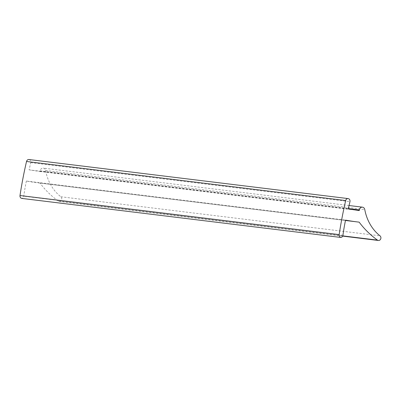 <?xml version="1.0" encoding="UTF-8"?>
<svg xmlns="http://www.w3.org/2000/svg" width="400" height="400" viewBox="0 0 400 400"><rect width="100%" height="100%" fill="white"/><g stroke="black" fill="none" stroke-linecap="round" stroke-linejoin="round"><path stroke-width="0.3" stroke-dasharray="2 1.5" d="M29.015 159.535A2.55 2.2 -83 0 1 30.785 162.645L29.08 169.855L40.095 171.495L40.185 170.865A3.185 2.75 -83 0 1 43.295 168.11A3.185 2.75 -83 0 1 43.355 168.115A3.185 2.75 -83 0 1 45.605 170.5A44.615 38.52 97 0 0 60.835 196.765A2.55 2.2 -83 0 1 61.59 199.745A2.55 2.2 -83 0 1 59.235 201.41A2.55 2.2 -83 0 1 58.34 201.06A95.6 82.54 -83 0 1 39.985 183.075L359.15 222.14M29.08 169.855L348.245 208.915M40.095 171.495L359.265 210.56M39.985 183.075A254.93 220.105 -83 0 1 38.11 182.855A254.93 220.105 -83 0 1 26.375 181.045L345.545 220.11M26.375 181.045A191.2 165.08 97 0 0 23.77 196.195A2.55 2.2 -83 0 1 21.815 198.41M45.605 170.5L364.775 209.56M30.785 162.645L349.95 201.705M40.185 170.865L348.325 208.575M60.835 196.765L380 235.825M58.34 201.06L342.78 235.875M342.935 235.255L23.77 196.195M349.045 205.53L43.295 168.11M342.685 236.1L59.235 201.41M345.465 220.475L38.11 182.855"/><path stroke-width="0.6" d="M362.525 207.18A3.185 2.75 -83 0 1 364.775 209.56A44.615 38.52 97 0 0 380 235.825A2.55 2.2 -83 0 1 380.76 238.805A2.55 2.2 -83 0 1 378.4 240.475A2.55 2.2 -83 0 1 377.51 240.125A95.6 82.54 -83 0 1 359.15 222.14A254.93 220.105 -83 0 1 357.275 221.92A254.93 220.105 -83 0 1 345.545 220.11A191.2 165.08 97 0 0 342.935 235.255A2.55 2.2 97 0 1 340.98 237.47A2.55 2.2 -83 0 1 339.165 234.595A382.395 330.16 -83 0 1 345.69 200.54A2.55 2.2 -83 0 1 348.13 198.59A2.55 2.2 -83 0 1 348.18 198.595A2.55 2.2 -83 0 1 349.95 201.705L348.245 208.915L359.265 210.56L359.355 209.925A3.185 2.75 -83 0 1 362.46 207.17A3.185 2.75 -83 0 1 362.525 207.18M340.98 237.47L21.815 198.41A2.55 2.2 -83 0 1 20 195.535A382.395 330.16 -83 0 1 26.525 161.48A2.55 2.2 -83 0 1 28.965 159.525A2.55 2.2 -83 0 1 29.015 159.535M20 195.535L339.165 234.595M26.525 161.48L345.69 200.54M348.325 208.575L359.355 209.925M342.78 235.875L377.51 240.125M348.13 198.59L28.965 159.525M362.46 207.17L349.045 205.53M378.4 240.475L342.685 236.1M357.275 221.92L345.465 220.475"/></g></svg>
